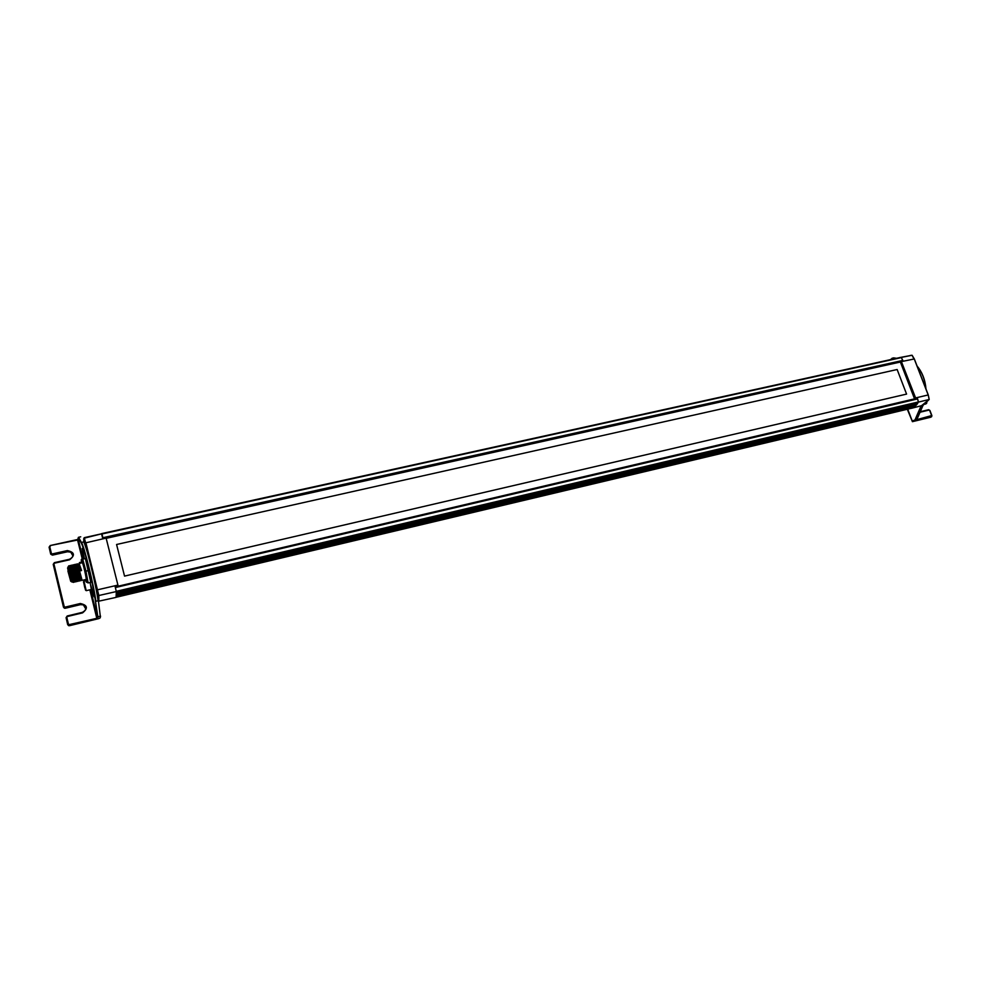 <?xml version="1.0" encoding="UTF-8"?>
<svg xmlns="http://www.w3.org/2000/svg" width="981" height="981" viewBox="0 0 981 981"><rect width="100%" height="100%" fill="white"/><g stroke="black" fill="none" stroke-linecap="round" stroke-linejoin="round"><path stroke-width="1.47" d="M901.465 357.587L902.434 360.076M102.551 537.784L101.619 534.069M917.517 399.242L918.547 401.891M106.156 538.091L85.923 542.787L98.848 595.577L98.848 601.169L116.101 597.368L116.31 591.568L98.554 595.577L97.217 589.888L117.928 585.093L106.009 537.649L103.054 538.189L101.865 533.75L84.341 538.152C83.728 537.563 83.569 538.827 83.863 541.941L83.961 542.113C86.549 544.835 96.445 584.835 98.345 600.409L100.307 616.338L98.358 600.47M85.654 542.971L97.242 589.888L84.292 537.649L101.865 533.75M116.31 591.568L115.145 586.613L118.051 585.755L117.928 585.093M115.243 587.043L118.051 585.755M913.63 358.323L912.085 355.257L901.245 357.427L903.01 360.775L901.257 361.253L915.604 397.93L928.185 394.951L914.231 358.923L912.048 355.257L910.233 355.453M901.6 361.56L914.341 358.948L928.259 394.914L929.166 399.475L928.21 394.938M915.604 397.93L914.635 399.095L900.325 361.903L901.257 361.253M909.73 408.672L918.461 402.1L929.166 399.475L923.305 405.104M918.461 402.1L917.419 398.188L915.592 398.482M117.99 586.246L917.419 398.188M101.877 533.799L898.142 357.955M906.579 394.092L897.137 369.518L906.579 394.092L124.538 576.105L116.58 544.492L897.149 369.518L116.58 544.492M900.374 362.026L106.218 538.324M68.008 567.325L71.944 581.954M67.897 570.967L70.706 581.267L67.897 570.967M68.155 566.724C69.038 567.079 72.753 582.346 72.349 581.905L68.13 566.687M72.349 581.905L71.969 580.801M74.2 581.475L70.424 567.018L69.565 566.356C70.313 565.914 74.249 581.991 73.82 581.561L74.2 581.475M75.672 581.132L71.907 566.675L71.037 566.025C71.785 565.571 75.733 581.647 75.292 581.218L75.672 581.132M76.763 580.875L73.379 566.331L72.52 565.694C73.268 565.24 77.205 581.304 76.763 580.875L76.273 580.053M78.235 580.531L74.85 566L73.992 565.363C74.752 564.897 78.688 580.96 78.235 580.544M79.706 580.2L76.322 565.657L75.463 565.019C76.236 564.566 80.172 580.617 79.694 580.2L79.216 579.354M81.165 579.857L77.793 565.314L76.935 564.688C77.72 564.234 81.644 580.274 81.165 579.857L80.687 579.011M73.317 582.407L73.563 582.358C74.041 582.8 69.749 565.252 68.977 565.755L72.692 580.347M68.621 566.711L68.744 565.816M74.777 582.076L75.034 582.015C75.525 582.469 71.245 564.921 70.46 565.424L74.164 580.004M70.166 567.398L70.215 565.485M76.26 581.733L76.493 581.672C76.996 582.125 72.729 564.59 71.932 565.093L75.623 579.673M71.834 565.24L72.386 566.454M71.552 566.025L71.687 565.142M77.732 581.39L77.965 581.328C78.48 581.782 74.213 564.247 73.403 564.762L77.094 579.33M73.109 566.687L73.158 564.811M79.191 581.046L79.436 580.997C79.964 581.451 75.696 563.916 74.875 564.418L78.554 578.998M74.495 565.35L74.63 564.48M78.946 565.215L79.044 563.474L82.294 562.738C82.919 562.272 86.929 579.832 86.12 579.452L82.134 580.372L81.484 578.324M79.044 563.474L81.46 570.194M81.546 570.55L80.319 570.832L77.573 563.817L82.134 580.372M77.425 564.664L77.573 563.817M70.117 577.821L67.615 568.269L70.117 577.821M80.663 580.715L80.908 580.654C81.448 581.095 77.18 563.585 76.346 564.087L80.025 578.655M75.954 565.007L76.101 564.149M81.08 570.66L79.253 564.97L78.394 564.357L80.393 569.618M90.779 582.309L85.372 558.557L86.242 559.084L89.259 570.366L91.319 581.426L90.779 582.309L88.131 582.922L86.267 582.076L87.211 582.383L85.139 571.31L82.122 560.016L81.215 559.893L81.779 562.861M89.259 570.366L85.936 571.15L88.131 582.922L87.211 582.383M83.949 558.545L82.22 548.465L84.354 558.447L85.372 558.557L82.723 559.158L85.936 571.15L85.139 571.31M84.391 558.447L81.766 559.035L82.723 559.158L82.122 560.016M85.592 579.575L86.267 582.076M81.215 559.893L81.766 559.035M931.092 417.011L912.391 421.658M893.519 357.857L896.56 358.298L892.17 358.151L894.243 358.813M917.125 418.801L914.317 420.984L931.643 416.68L931.656 415.564L915.432 420.04M923.023 405.227L917.027 419.046L912.269 421.082L907.695 409.163M98.774 618.606L69.479 625.706L67.701 624.713L66.083 617.674L67.701 624.701M82.257 558.925L77.45 539.525L50.227 545.559L77.609 540.016L78.284 537.711L81.055 542.751C83.606 545.485 93.477 585.534 95.427 601.108L97.695 616.62L100.307 616.338L100.16 617.846L98.897 618.57L100.234 617.809M98.848 618.594L69.479 625.706L98.039 618.03L69.32 624.59L68.425 624.088L66.806 617.356L67.37 616.509L82.576 612.867C88.29 608.208 87.53 605.093 80.295 603.511L65.102 607.116L64.219 606.614L53.93 564.001L54.495 563.18L69.626 559.771C75.316 555.258 74.568 552.193 67.382 550.574L52.263 553.934L51.392 553.443L49.798 546.858L50.362 546.037M90.853 585.645L94.017 596.779L91.429 589.409M81.055 542.751L83.52 541.843C86.144 544.602 96.126 585.032 98.063 600.777L95.868 601.292C93.906 585.547 83.925 545.093 81.349 542.334L78.566 537.281L80.712 536.815M95.427 601.108L98.039 618.03M90.093 582.469L91.392 589.458L86.205 590.672L83.974 581.046L85.874 580.617M84.771 587.631L83.949 583.683L84.967 587.594M902.52 360.898L103.459 538.115M899.491 357.648L101.668 533.59L899.491 357.648M900.497 357.489L101.754 533.652L900.497 357.489M901.294 357.624L101.926 533.995M902.581 360.468L102.907 537.711M917.112 398.776L115.28 587.239L917.161 398.764M917.419 398.973L115.341 587.558M918.375 401.94L116.249 591.347M918.424 402.173L116.322 591.641M917.909 403.019L116.408 592.549M917.345 403.731L116.469 593.247M917.223 404.013L116.494 593.566M916.928 404.405L116.518 593.971L916.904 404.442M916.303 404.969L116.543 594.474M916.193 405.251L116.555 594.805M915.862 405.594L116.555 595.124M915.187 405.999L116.555 595.442M915.089 406.293L116.555 595.786M914.758 406.563L116.543 596.031L914.733 406.575M913.998 406.845L116.531 596.166M913.949 407.14L116.506 596.522M85.641 543.02L84.341 538.152M98.137 600.74C98.885 601.561 99.007 599.832 98.505 595.541M911.263 408.366L921.539 405.693L929.166 399.475M926.26 403.632L925.451 404.062M931.41 416.177L930.564 417.281M931.754 415.539L929.681 410.475L931.656 415.564M929.78 410.45L928.737 409.727M929.902 410.438L928.615 409.715L920.264 411.726L928.615 409.715L929.681 410.475M920.043 412.228L929.044 410.07M925.929 388.893C925.144 379.88 922.214 372.314 917.149 366.22C922.128 372.302 925.034 379.806 925.868 388.734M890.208 359.769L892.011 358.482M921.098 405.815L915.31 419.194M920.558 375.024L922.005 378.776M923.538 382.725L919.087 371.247M895.212 358.592L892.17 358.151M930.834 417.195L912.428 421.671L915.665 419.377L921.6 405.68M85.813 608.98L83.385 604.885L80.442 604.639L65.249 608.245M72.901 555.835L70.779 552.168L67.542 551.763L70.779 551.825C73.894 554.768 73.465 557.257 69.479 559.28L54.347 562.665L53.219 564.333L63.495 606.945L65.261 607.938L63.495 607.251L53.219 564.333L63.495 607.239M54.36 562.689L69.467 559.268C73.514 557.196 73.943 554.719 70.779 551.825L67.542 551.763L52.447 555.136L67.53 551.751M77.45 539.525L50.215 545.534L49.087 547.19L50.669 553.775L52.447 555.136L50.693 554.13L49.087 547.19L50.693 554.118M52.447 555.111L67.542 551.396L67.382 550.574M51.392 553.443L50.693 553.725L51.38 554.645L52.434 554.768L52.263 553.934M82.576 612.867L82.404 612.328C86.586 610.023 86.917 607.447 83.397 604.59L80.43 604.652L83.397 604.59C86.868 607.484 86.549 610.072 82.416 612.34L67.223 615.982L66.806 617.356M65.102 607.116L65.261 607.938L80.454 604.333L80.295 603.511M67.211 615.982L66.107 617.638L67.701 624.407L68.547 625.351L69.479 625.412L69.32 624.59M100.553 616.129L100.16 617.846M50.215 545.534L49.798 546.858M53.93 564.001L54.495 563.18M80.43 604.652L65.261 608.257L64.305 608.171L63.52 606.896L64.219 606.614M82.404 612.328L67.37 616.509M69.479 625.706L68.547 625.633L67.726 624.37L68.425 624.088M96.911 618.766L89.847 589.814M90.571 589.655L97.462 617.674L90.608 589.642M83.017 558.753L78.321 539.685M97.695 616.62L97.462 617.674M82.6 545.056L83.373 548.207M83.495 581.856L85.531 590.145L83.495 581.856M79.792 563.302L79.449 562.567L81.631 562.076M917.885 403.068L116.408 592.585M915.849 405.607L116.555 595.148M910.834 408.415L116.285 597.245M84.341 538.079L85.666 542.947M97.242 589.888L98.836 601.169M929.215 399.414L928.259 394.926L914.341 358.972M914.292 358.911L912.158 355.355M912.06 355.257L899.479 357.599M70.706 581.267L72.177 582.089M67.64 567.852L68.29 566.92M69.259 566.638L68.952 567.361M70.73 566.307L70.424 567.018M72.214 565.963L71.895 566.675M73.685 565.62L73.379 566.331M75.157 565.289L74.85 566M76.628 564.946L76.322 565.657M78.1 564.602L77.793 565.314M79.559 564.259L79.253 564.97M925.733 403.976L924.973 404.184M931.643 416.68L931.876 415.576M931.864 415.539L929.914 410.487M926.555 403.436L926.837 402.639M917.039 419.046L914.194 420.726M907.315 409.249L912.428 421.671M923.096 405.202L917.149 418.899M925.99 389.052C925.218 379.88 922.238 372.204 917.063 366.011M78.272 539.415L82.98 558.765M97.904 616.841L97.904 618.055M83.115 547.778L82.196 544.038M81.129 542.456L78.357 537.416M81.178 542.419C83.679 546.159 93.526 585.559 95.488 601.206L97.757 616.742M86.193 590.672L83.986 581.046M79.265 563.425L79.461 562.567"/></g></svg>

